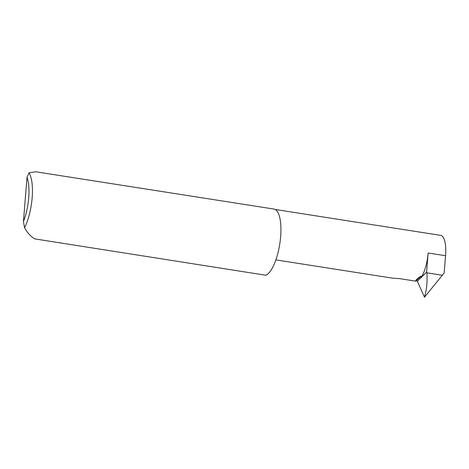 <?xml version="1.0" encoding="UTF-8"?>
<svg xmlns="http://www.w3.org/2000/svg" width="469" height="469" viewBox="0 0 469 469"><rect width="100%" height="100%" fill="white"/><g stroke="black" fill="none" stroke-linecap="round" stroke-linejoin="round"><path stroke-width="0.7" d="M416.243 280.79L421.156 276.171L421.285 277.285L417.363 281.283L416.677 280.732L415.511 281.119L399.699 278.645L392.67 278.17L275.872 259.89M35.703 171.777L28.996 172.85A33.645 11.121 98.9 0 1 24.576 227.77C27.542 233.052 30.954 236.757 34.812 238.897L265.817 275.239A33.645 11.121 98.9 0 0 266.134 275.098A33.645 11.121 98.9 0 0 280.274 240.31A33.645 11.121 98.9 0 0 273.978 209.063L35.703 171.777M428.138 252.99L426.602 272.067L421.156 277.613A24.851 8.213 -81.1 0 0 428.138 252.99L445.55 255.716L444.161 272.999L424.463 297.223L417.363 281.283M275.192 209.473L440.626 235.362A24.851 8.213 98.9 0 1 445.55 255.716M426.602 272.067L426.931 272.835C427.464 282.356 426.626 290.334 424.427 296.766L424.463 297.223L425.002 296.854M421.156 277.613L421.285 277.285M24.576 227.77L23.45 221.55L27.003 177.37L28.996 172.85M23.45 221.55A30.954 10.23 -81.1 0 0 27.003 177.37M420.576 276.376C417.328 278.609 415.64 280.192 415.511 281.119M426.931 272.835L442.578 275.28"/></g></svg>
